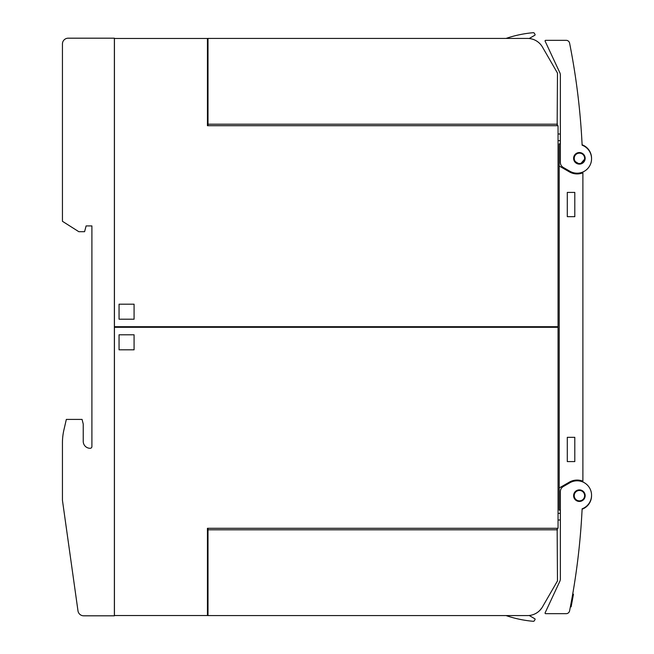 <?xml version="1.0" encoding="UTF-8"?>
<svg xmlns="http://www.w3.org/2000/svg" width="654" height="654" viewBox="0 0 654 654"><rect width="100%" height="100%" fill="white"/><g stroke="black" fill="none" stroke-linecap="round" stroke-linejoin="round"><path stroke-width="0.98" d="M578.864 489.92L577.245 490.304M576.738 490.533L575.381 491.506M574.997 491.914L574.106 493.32M573.91 493.844L573.615 495.479M573.623 496.043L573.967 497.669M574.187 498.184L576.902 500.882M578.332 501.348A5.78 5.78 0 0 1 573.705 494.612A5.78 5.78 0 0 1 580.441 489.985A5.78 5.78 0 0 1 585.068 496.721A5.78 5.78 0 0 1 578.332 501.348L583.294 499.926M580.441 489.985L579.428 489.895M583.662 499.55L585.166 495.675L583.45 491.563M583.139 491.277L581.741 490.394M582.125 508.787A693.158 693.158 0 0 1 569.585 610.877A3.466 3.466 0 0 1 566.192 613.665L545.649 613.656A0.58 0.58 0 0 1 545.125 612.831L559.824 581.316A5.78 5.78 0 0 0 560.364 578.88L560.364 491.579A5.78 5.78 0 0 1 563.249 486.576L569.896 482.742A14.437 14.437 0 0 1 590.66 490.238A14.437 14.437 0 0 1 582.125 508.787M579.509 544.259C579.133 547.97 579.133 547.97 579.509 544.259C579.133 547.97 579.133 547.97 579.509 544.259C579.133 547.97 579.133 547.97 579.509 544.259C579.133 547.97 579.133 547.97 579.509 544.259M570.402 606.716L571.122 606.847L573.427 594.404L572.716 594.085L573.46 594.224M570.484 606.307L571.195 606.438M570.926 603.985L571.621 604.116M571.065 603.25L571.76 603.38M571.212 602.465L571.907 602.596M571.392 601.484L572.087 601.606M571.751 599.497L572.454 599.628M572.324 596.342L573.043 596.473M572.683 594.265L573.427 594.404M566.192 613.665L564.304 613.665M560.364 143.888L559.211 143.888L559.211 166.002L569.315 171.838A15.598 15.598 0 0 0 582.894 172.82L582.894 172.304A1.153 1.153 0 0 1 582.943 171.969M582.894 172.82L582.894 481.696A1.153 1.153 0 0 0 582.943 482.031M579.607 110.706C579.313 107.73 579.313 107.73 579.607 110.706C579.313 107.73 579.313 107.73 579.607 110.706C579.313 107.73 579.313 107.73 579.607 110.706C579.313 107.73 579.313 107.73 579.607 110.706M558.058 133.939L560.364 134.07M560.364 140.659L558.058 140.659M582.125 145.213A14.437 14.437 0 0 1 590.66 163.762A14.437 14.437 0 0 1 569.896 171.258L563.249 167.424A5.78 5.78 0 0 1 560.364 162.421L560.364 75.12A5.78 5.78 0 0 0 559.824 72.684L545.125 41.169A0.58 0.58 0 0 1 545.649 40.344L566.192 40.335A3.466 3.466 0 0 1 569.593 43.123A693.158 693.158 0 0 1 582.125 145.213M580.441 164.015A5.78 5.78 0 0 1 573.705 159.388A5.78 5.78 0 0 1 578.332 152.652A5.78 5.78 0 0 1 585.068 157.279A5.78 5.78 0 0 1 580.441 164.015L585.158 158.521M583.066 153.878L579.428 152.554L575.267 154.287M574.228 160.925L579.428 164.105M585.142 157.859L583.548 154.328M582.109 144.779A14.437 14.437 0 0 1 591.551 158.538M588.788 504.177L587.456 505.755M588.085 505.06L588.445 504.618M591.551 495.454A14.437 14.437 0 0 1 582.109 509.221M560.364 510.112L559.211 510.112L559.211 166.002M582.894 481.18A15.598 15.598 0 0 0 569.315 482.161L559.211 487.998M574.801 192.415L574.801 216.67L567.296 216.67L567.296 192.415L574.801 192.415M574.801 437.33L574.801 461.585L567.296 461.585L567.296 437.33L574.801 437.33M558.058 326.714L558.058 125.699L207.432 125.699L207.432 38.472L114.434 38.472L114.434 326.714L558.058 326.714M535.037 34.458L534.351 33.272L535.037 34.458A0.58 0.58 0 0 1 534.825 35.242L529.184 38.504M533.255 32.7A115.529 115.529 0 0 0 506.065 38.414A115.529 115.529 0 0 1 533.255 32.7A1.153 1.153 0 0 1 534.351 33.272M208.005 125.699L208.005 38.414L213.784 38.414M231.115 38.414L233.797 38.414M308.868 38.414L386.874 38.414M461.945 38.414L527.459 38.414A17.331 17.331 0 0 1 542.468 47.08L557.478 73.076L557.143 125.699M208.005 46.213L207.432 46.213M207.432 40.434L208.005 40.434M208.005 109.749L207.432 109.749M207.432 103.978L208.005 103.978M557.478 124.195L208.005 124.195M542.82 47.726C536.313 39.624 536.313 39.624 542.82 47.726M208.005 38.414L527.459 38.414M134.078 319.201L119.061 319.201L119.061 304.184L134.078 304.184L134.078 319.201M114.434 327.286L114.434 615.528L207.432 615.528L207.432 528.301L558.058 528.301L558.058 327.286L114.434 327.286M557.143 528.301L557.478 580.924L542.468 606.92A17.331 17.331 0 0 1 527.459 615.586L208.005 615.586L208.005 528.301M529.184 615.496L534.825 618.758A0.58 0.58 0 0 1 535.037 619.542L534.351 620.728A1.153 1.153 0 0 1 533.255 621.3A115.529 115.529 0 0 1 506.065 615.586A115.529 115.529 0 0 0 533.255 621.3A115.529 115.529 0 0 1 506.065 615.586M535.037 619.542L534.351 620.728L535.037 619.542M207.432 607.787L208.005 607.787M207.432 544.251L208.005 544.251M208.005 613.566L207.432 613.566M208.005 550.022L207.432 550.022M208.005 529.805L557.478 529.805M545.42 601.803L542.468 606.92M537.613 612.299L538.234 611.825M539.852 610.37L541.847 607.909M119.061 334.799L134.078 334.799L134.078 349.816L119.061 349.816L119.061 334.799M560.364 519.93L558.058 520.061M558.058 513.341L560.364 513.341M143.259 327.286L143.259 326.714M114.376 615.815L114.376 38.185L68.22 38.185A5.78 5.78 0 0 0 62.441 43.957L62.441 221.297L78.807 231.688L84.579 231.688L86.124 225.916L91.903 225.916L91.903 446.568A1.733 1.733 0 0 1 90.17 448.301A6.932 6.932 0 0 1 83.238 441.368L83.238 424.045L82.085 419.418L66.332 419.418L63.928 429.85A57.765 57.765 0 0 0 62.441 442.848L62.441 500.294L77.981 610.844A5.78 5.78 0 0 0 83.704 615.815L114.376 615.815M579.428 490.467A5.199 5.199 0 0 0 574.228 495.667A5.199 5.199 0 0 0 579.428 500.866A5.199 5.199 0 0 0 584.627 495.667A5.199 5.199 0 0 0 579.428 490.467M579.428 163.533A5.199 5.199 0 0 0 584.627 158.333A5.199 5.199 0 0 0 579.428 153.134A5.199 5.199 0 0 0 574.228 158.333A5.199 5.199 0 0 0 579.428 163.533"/></g></svg>
